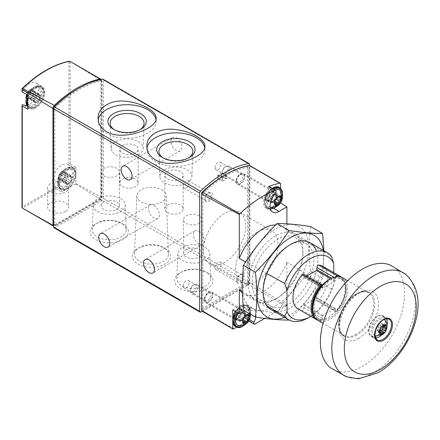 <?xml version="1.0" encoding="UTF-8"?>
<svg xmlns="http://www.w3.org/2000/svg" width="440" height="440" viewBox="0 0 440 440"><rect width="100%" height="100%" fill="white"/><g stroke="black" fill="none" stroke-linecap="round" stroke-linejoin="round"><path stroke-width="0.33" stroke-dasharray="2.2 1.65" d="M23.084 104.742A12.667 7.315 120 0 0 23.359 104.913A12.667 7.315 120 0 0 23.661 105.072M26.785 105.408A12.667 7.315 120 0 0 37.29 95.035A12.667 7.315 120 0 0 36.025 82.973A12.667 7.315 120 0 0 23.084 90.772A1.408 0.814 120 0 1 22.259 91.614L22.253 91.988M75.867 167.431A1.408 0.814 120 0 1 74.399 168.355A1.408 0.814 120 0 1 74.371 168.333L68.151 164.742A1.408 0.814 120 0 0 68.178 164.764A1.408 0.814 120 0 0 68.975 164.637L70.213 164.291L75.867 167.431L75.867 183.48A1.76 1.018 120 0 1 75.581 183.981L100.403 199.215A1.76 1.018 120 0 0 101.47 197.362L75.867 183.48M68.151 164.742A12.667 7.315 120 0 0 67.876 164.571A12.667 7.315 120 0 0 55.209 171.886A12.667 7.315 120 0 0 55.209 186.516A12.667 7.315 120 0 0 55.495 186.665A1.408 0.814 120 0 1 55.523 186.681A1.408 0.814 120 0 1 55.814 187.435L56.133 188.683L61.683 192.005A1.408 0.814 120 0 0 61.748 190.273A1.408 0.814 120 0 0 61.715 190.256L55.495 186.665M22 207.674L22.259 104.852M22 88.682L22.259 88.688A103.945 60.011 -60 0 1 68.975 61.715L69.603 61.204L101.47 80.476A3.52 2.03 120 0 0 101.096 79.425M53.581 226.066A1.76 1.018 120 0 0 54.038 225.979L22.429 208.137L56.133 188.683M101.47 80.476L101.47 197.362M65.434 211.47C59.417 215.276 47.229 212.278 47.636 207.086C47.229 201.889 59.417 199.012 65.434 202.884C67.419 204.089 68.437 205.524 68.486 207.191C68.437 208.857 67.419 210.281 65.434 211.47M75.581 183.981L61.683 192.005M100.403 199.215L54.038 225.979M53.581 108.757L53.581 224.103A1.76 1.018 120 0 0 53.944 224.906A1.76 1.018 120 0 0 54.824 224.818A1.76 1.018 120 0 0 55.187 225.627A1.76 1.018 120 0 0 56.067 225.539L100.859 199.678A1.76 1.018 120 0 0 102.102 197.527L102.102 81.774A1.76 1.018 120 0 0 101.739 80.971A1.76 1.018 120 0 0 101.244 80.905A103.813 59.934 120 0 0 55.682 107.212A1.76 1.018 120 0 0 54.824 109.071L54.824 224.818L99.616 198.963A1.76 1.018 120 0 0 100.859 196.806L100.859 81.059A1.76 1.018 120 0 0 100.496 80.251A1.76 1.018 120 0 0 100.001 80.19A103.813 59.934 120 0 0 77.836 88.803M74.371 168.333A12.667 7.315 120 0 0 74.096 168.163A12.667 7.315 120 0 0 61.43 175.478A12.667 7.315 120 0 0 61.43 190.108A12.667 7.315 120 0 0 61.715 190.256M59.802 183.733A11.258 6.501 -60 0 1 71.748 168.872A11.258 6.501 -60 0 1 71.748 184.8A11.258 6.501 -60 0 1 59.802 183.733M27.951 102.13A11.258 6.501 -60 0 1 39.897 87.274A11.258 6.501 -60 0 1 39.897 103.197A11.258 6.501 -60 0 1 27.951 102.13M27.808 95.189A1.408 0.814 120 0 0 27.869 95.227A1.408 0.814 120 0 0 29.31 94.364L23.084 90.772M27.808 109.236A1.408 0.814 120 0 1 29.277 108.317A1.408 0.814 120 0 1 29.31 108.334A12.667 7.315 120 0 0 29.579 108.504A12.667 7.315 120 0 0 42.246 101.189A12.667 7.315 120 0 0 42.246 86.564A12.667 7.315 120 0 0 29.31 94.364M65.434 183.497A10.423 6.017 180 0 1 68.486 187.754A10.423 6.017 180 0 1 58.058 193.776A10.423 6.017 180 0 1 47.636 187.754A10.423 6.017 180 0 1 54.071 182.193A10.423 6.017 180 0 1 65.434 183.497M53.944 227.782A1.76 1.018 120 0 0 54.824 227.695L102.102 200.398A1.76 1.018 120 0 0 103.345 198.242L103.345 80.025A1.76 1.018 120 0 0 102.982 79.217M165.072 248.375L165.072 248.375A19.195 11.082 180 0 1 165.072 264.05A19.195 11.082 180 0 1 137.924 264.05A19.195 11.082 180 0 1 137.924 248.375A19.195 11.082 180 0 1 165.072 248.375L163.488 247.462A16.962 9.79 180 0 1 168.454 254.172A16.962 9.79 180 0 1 151.498 264.176A16.962 9.79 180 0 1 134.541 254.172A16.962 9.79 180 0 1 139.502 247.462A16.962 9.79 180 0 1 163.488 247.462L165.072 248.375M122.766 223.955L122.766 223.955A19.195 11.082 180 0 1 122.766 239.624A19.195 11.082 180 0 1 95.623 239.624A19.195 11.082 180 0 1 95.623 223.955A19.195 11.082 180 0 1 122.766 223.955L121.187 223.042A16.962 9.79 180 0 1 126.154 229.746A16.962 9.79 180 0 1 109.197 239.756A16.962 9.79 180 0 1 92.241 229.746A16.962 9.79 180 0 1 97.201 223.042A16.962 9.79 180 0 1 121.187 223.042L122.766 223.955M207.372 272.795A19.195 11.082 180 0 1 207.372 272.8A19.195 11.082 180 0 1 207.372 288.47A19.195 11.082 180 0 1 180.224 288.47A19.195 11.082 180 0 1 180.224 272.8A19.195 11.082 180 0 1 207.372 272.795L205.794 271.887A16.962 9.79 180 0 1 210.755 278.591A16.962 9.79 180 0 1 193.798 288.602A16.962 9.79 180 0 1 176.841 278.591A16.962 9.79 180 0 1 181.808 271.887A16.962 9.79 180 0 1 205.794 271.887L207.372 272.8M202.24 311.245L248.171 284.73A1.76 1.018 120 0 0 249.414 282.574L249.414 165.418M176.38 137.83A7.744 4.472 60 0 1 181.44 144.656A7.744 4.472 60 0 1 180.252 150.86A7.744 4.472 60 0 1 172.507 146.388A7.744 4.472 60 0 1 172.507 137.445A7.744 4.472 60 0 1 176.38 137.83M153.984 205.354A7.744 4.472 60 0 1 159.044 212.174A7.744 4.472 60 0 1 157.856 218.378A7.744 4.472 60 0 1 150.112 213.912A7.744 4.472 60 0 1 150.112 204.969A7.744 4.472 60 0 1 153.984 205.354M198.776 231.215A7.744 4.472 60 0 1 203.83 238.035A7.744 4.472 60 0 1 202.648 244.239A7.744 4.472 60 0 1 194.904 239.767A7.744 4.472 60 0 1 194.904 230.83A7.744 4.472 60 0 1 198.776 231.215M236.72 181A5.28 3.047 -60 0 1 240.455 174.537A5.28 3.047 -60 0 1 244.189 176.693A5.28 3.047 -60 0 1 240.455 183.156A5.28 3.047 -60 0 1 236.72 181L236.72 180.224A4.329 2.497 -60 0 1 239.784 174.928A4.329 2.497 -60 0 1 241.945 174.713A4.329 2.497 -60 0 1 241.945 179.707A4.329 2.497 -60 0 1 237.617 182.204A4.329 2.497 -60 0 1 236.72 180.224M236.72 280.995A5.28 3.047 -60 0 1 240.455 274.527A5.28 3.047 -60 0 1 244.189 276.683A5.28 3.047 -60 0 1 240.455 283.145A5.28 3.047 -60 0 1 236.72 280.995L236.72 280.214A4.329 2.497 -60 0 1 239.784 274.918A4.329 2.497 -60 0 1 241.945 274.703A4.329 2.497 -60 0 1 241.945 279.697A4.329 2.497 -60 0 1 237.617 282.194A4.329 2.497 -60 0 1 236.72 280.214M204.87 199.392A5.28 3.047 -60 0 1 208.604 192.924A5.28 3.047 -60 0 1 212.339 195.08A5.28 3.047 -60 0 1 208.604 201.548A5.28 3.047 -60 0 1 204.87 199.392L204.87 198.616A4.329 2.497 -60 0 1 207.933 193.314A4.329 2.497 -60 0 1 210.095 193.1A4.329 2.497 -60 0 1 210.095 198.094A4.329 2.497 -60 0 1 205.766 200.596A4.329 2.497 -60 0 1 204.87 198.616M204.87 299.382A5.28 3.047 -60 0 1 208.604 292.919A5.28 3.047 -60 0 1 212.339 295.07A5.28 3.047 -60 0 1 208.604 301.538A5.28 3.047 -60 0 1 204.87 299.382L204.87 298.606A4.329 2.497 -60 0 1 207.933 293.304A4.329 2.497 -60 0 1 210.095 293.09A4.329 2.497 -60 0 1 210.095 298.089A4.329 2.497 -60 0 1 205.766 300.586A4.329 2.497 -60 0 1 204.87 298.606M58.823 182.001A9.834 5.676 -60 0 1 69.141 169.021A9.834 5.676 -60 0 1 70.692 180.823A9.834 5.676 -60 0 1 59.692 185.383A9.834 5.676 -60 0 1 58.823 182.001M58.284 178.002A5.313 3.069 -60 0 1 63.921 170.989A5.313 3.069 -60 0 1 63.921 178.503A5.313 3.069 -60 0 1 58.284 178.002M68.101 176.996L61.133 172.975A1.76 1.018 120 0 0 61.16 172.992A1.76 1.018 120 0 0 62.937 171.947A0.99 0.572 120 0 1 63.943 171.353A0.99 0.572 120 0 1 64.119 172.051A1.76 1.018 120 0 0 64.433 173.283A1.76 1.018 120 0 0 65.016 173.327A0.99 0.572 120 0 1 65.346 173.349A0.99 0.572 120 0 1 65.522 174.037A0.99 0.572 120 0 1 65.016 174.9A1.76 1.018 120 0 0 64.119 177.215A0.99 0.572 120 0 1 63.8 178.321A0.99 0.572 120 0 1 62.948 178.69A1.76 1.018 120 0 0 62.92 178.673A1.76 1.018 120 0 0 61.144 179.718A0.99 0.572 120 0 1 60.142 180.306A0.99 0.572 120 0 1 59.961 179.614A1.76 1.018 120 0 0 59.648 178.376A1.76 1.018 120 0 0 59.065 178.338A0.99 0.572 120 0 1 58.74 178.31A0.99 0.572 120 0 1 58.559 177.623A0.99 0.572 120 0 1 59.065 176.764A1.76 1.018 120 0 0 59.961 174.449A0.99 0.572 120 0 1 60.28 173.344A0.99 0.572 120 0 1 61.133 172.975A0.99 0.572 120 0 0 61.133 172.975L68.112 177.007A0.99 0.572 120 0 0 68.101 176.996A0.99 0.572 120 0 0 67.249 177.364A0.99 0.572 120 0 0 66.93 178.47L59.961 174.449M66.93 178.47A1.76 1.018 120 0 1 66.033 180.785A0.99 0.572 120 0 0 65.527 181.649A0.99 0.572 120 0 0 65.703 182.336A0.99 0.572 120 0 0 66.033 182.358A1.76 1.018 120 0 1 66.616 182.402A1.76 1.018 120 0 1 66.93 183.634A0.99 0.572 120 0 0 67.111 184.333A0.99 0.572 120 0 0 68.112 183.739A1.76 1.018 120 0 1 69.889 182.694A1.76 1.018 120 0 1 69.905 182.705L62.948 178.69A0.99 0.572 120 0 0 62.948 178.69L69.905 182.705A0.99 0.572 120 0 0 69.916 182.71A0.99 0.572 120 0 0 70.769 182.341A0.99 0.572 120 0 0 71.088 181.236L64.119 177.215M26.972 100.397A9.834 5.676 -60 0 1 37.29 87.417A9.834 5.676 -60 0 1 38.841 99.22A9.834 5.676 -60 0 1 27.841 103.785A9.834 5.676 -60 0 1 26.972 100.397M26.433 96.399A5.313 3.069 -60 0 1 32.071 89.386A5.313 3.069 -60 0 1 32.071 96.905A5.313 3.069 -60 0 1 26.433 96.399M36.251 95.398L29.282 91.372A1.76 1.018 120 0 0 29.31 91.388A1.76 1.018 120 0 0 31.086 90.343A0.99 0.572 120 0 1 32.093 89.755A0.99 0.572 120 0 1 32.269 90.448A1.76 1.018 120 0 0 32.582 91.68A1.76 1.018 120 0 0 33.165 91.724A0.99 0.572 120 0 1 33.495 91.751A0.99 0.572 120 0 1 33.671 92.439A0.99 0.572 120 0 1 33.165 93.297A1.76 1.018 120 0 0 32.269 95.612A0.99 0.572 120 0 1 31.95 96.718A0.99 0.572 120 0 1 31.097 97.086A0.99 0.572 120 0 1 31.086 97.081A1.76 1.018 120 0 0 31.07 97.07A1.76 1.018 120 0 0 29.293 98.115A0.99 0.572 120 0 1 28.292 98.709A0.99 0.572 120 0 1 28.111 98.01A1.76 1.018 120 0 0 27.797 96.778A1.76 1.018 120 0 0 27.214 96.734A0.99 0.572 120 0 1 26.89 96.712A0.99 0.572 120 0 1 26.708 96.025A0.99 0.572 120 0 1 27.214 95.161A1.76 1.018 120 0 0 28.111 92.846A0.99 0.572 120 0 1 28.43 91.74A0.99 0.572 120 0 1 29.282 91.372A0.99 0.572 120 0 0 29.282 91.372L36.262 95.403A0.99 0.572 120 0 0 36.251 95.398A0.99 0.572 120 0 0 35.398 95.766A0.99 0.572 120 0 0 35.079 96.872L28.111 92.846M61.16 172.992L68.129 177.012A1.76 1.018 120 0 0 68.129 177.012A1.76 1.018 120 0 0 69.905 175.967L62.937 171.947M71.088 181.236A1.76 1.018 120 0 1 71.984 178.921A0.99 0.572 120 0 0 72.49 178.063A0.99 0.572 120 0 0 72.314 177.375A0.99 0.572 120 0 0 71.984 177.347A1.76 1.018 120 0 1 71.401 177.309A1.76 1.018 120 0 1 71.088 176.072A0.99 0.572 120 0 0 70.906 175.379A0.99 0.572 120 0 0 69.905 175.967M36.262 95.403A1.76 1.018 120 0 0 36.278 95.414A1.76 1.018 120 0 0 38.055 94.364A0.99 0.572 120 0 1 39.056 93.775A0.99 0.572 120 0 1 39.237 94.474A1.76 1.018 120 0 0 39.55 95.706A1.76 1.018 120 0 0 40.134 95.75A0.99 0.572 120 0 1 40.458 95.772A0.99 0.572 120 0 1 40.64 96.459A0.99 0.572 120 0 1 40.134 97.323A1.76 1.018 120 0 0 39.237 99.633A0.99 0.572 120 0 1 38.918 100.738A0.99 0.572 120 0 1 38.066 101.107A0.99 0.572 120 0 1 38.055 101.101A1.76 1.018 120 0 0 38.038 101.09A1.76 1.018 120 0 0 36.262 102.141A0.99 0.572 120 0 1 35.261 102.729A0.99 0.572 120 0 1 35.079 102.031A1.76 1.018 120 0 0 34.766 100.799A1.76 1.018 120 0 0 34.183 100.755L27.214 96.734M35.079 96.872A1.76 1.018 120 0 1 34.183 99.182A0.99 0.572 120 0 0 33.677 100.045A0.99 0.572 120 0 0 33.852 100.733A0.99 0.572 120 0 0 34.183 100.755M146.965 148.121A29.035 16.764 0 0 0 146.85 149.611A29.035 16.764 0 0 0 155.353 161.464A29.035 16.764 0 0 0 186.995 165.099A29.035 16.764 0 0 0 204.913 149.611A29.035 16.764 0 0 0 204.743 147.785M98.197 119.961A29.035 16.764 0 0 0 98.082 121.451A29.035 16.764 0 0 0 106.585 133.304A29.035 16.764 0 0 0 138.221 136.939A29.035 16.764 0 0 0 156.145 121.451A29.035 16.764 0 0 0 155.969 119.63M164.56 182.87A16.011 9.24 0 0 0 181.847 184.91A16.011 9.24 0 0 0 191.889 176.539A16.011 9.24 0 0 0 175.885 167.09A16.011 9.24 0 0 0 159.88 176.539A16.011 9.24 0 0 0 164.56 182.87M167.547 178.992A9.152 5.28 0 0 0 177.518 180.136A9.152 5.28 0 0 0 183.167 175.257A9.152 5.28 0 0 0 174.014 169.972A9.152 5.28 0 0 0 164.868 175.257A9.152 5.28 0 0 0 167.547 178.992M163.147 157.905A16.962 9.79 0 0 0 163.889 158.362A16.962 9.79 0 0 0 187.875 158.362A16.962 9.79 0 0 0 188.617 157.905M163.889 158.362L162.311 157.448L163.889 158.362M115.792 154.71A16.011 9.24 0 0 0 133.072 156.75A16.011 9.24 0 0 0 143.115 148.379A16.011 9.24 0 0 0 127.111 138.93A16.011 9.24 0 0 0 111.106 148.379A16.011 9.24 0 0 0 115.792 154.71M122.507 152.988A9.152 5.28 0 0 0 132.479 154.132A9.152 5.28 0 0 0 138.127 149.254A9.152 5.28 0 0 0 128.975 143.968A9.152 5.28 0 0 0 119.829 149.254A9.152 5.28 0 0 0 122.507 152.988M114.378 129.745A16.962 9.79 0 0 0 115.121 130.202A16.962 9.79 0 0 0 139.106 130.202A16.962 9.79 0 0 0 139.843 129.745M115.121 130.202L113.537 129.288L115.121 130.202M167.547 212.608A9.152 5.28 0 0 0 177.518 213.752A9.152 5.28 0 0 0 183.167 208.874A9.152 5.28 0 0 0 174.014 203.588A9.152 5.28 0 0 0 164.868 208.874A9.152 5.28 0 0 0 167.547 212.608M122.507 186.604A9.152 5.28 0 0 0 132.479 187.748A9.152 5.28 0 0 0 138.127 182.87A9.152 5.28 0 0 0 128.975 177.59A9.152 5.28 0 0 0 119.829 182.87A9.152 5.28 0 0 0 122.507 186.604M205.117 247.379A16.011 9.24 180 0 1 209.803 253.71A16.011 9.24 180 0 1 193.798 263.153A16.011 9.24 180 0 1 177.793 253.71A16.011 9.24 180 0 1 187.836 245.333A16.011 9.24 180 0 1 205.117 247.379M199.149 249.53A9.152 5.28 180 0 1 201.828 253.264A9.152 5.28 180 0 1 196.18 258.148A9.152 5.28 180 0 1 186.208 256.999A9.152 5.28 180 0 1 183.53 253.264A9.152 5.28 180 0 1 189.178 248.386A9.152 5.28 180 0 1 199.149 249.53M120.516 198.534A16.011 9.24 180 0 1 125.202 204.864A16.011 9.24 180 0 1 109.197 214.308A16.011 9.24 180 0 1 93.192 204.864A16.011 9.24 180 0 1 103.235 196.488A16.011 9.24 180 0 1 120.516 198.534M116.787 201.977A9.152 5.28 180 0 1 119.466 205.711A9.152 5.28 180 0 1 113.817 210.595A9.152 5.28 180 0 1 103.846 209.446A9.152 5.28 180 0 1 101.167 205.711A9.152 5.28 180 0 1 106.816 200.833A9.152 5.28 180 0 1 116.787 201.977M161.909 189.86A14.724 8.503 180 0 1 166.215 195.685A14.724 8.503 180 0 1 151.498 204.375A14.724 8.503 180 0 1 136.78 195.685A14.724 8.503 180 0 1 146.014 187.985A14.724 8.503 180 0 1 161.909 189.86M186.208 223.382A9.152 5.28 0 0 0 196.18 224.527A9.152 5.28 0 0 0 201.828 219.648A9.152 5.28 0 0 0 192.676 214.368A9.152 5.28 0 0 0 183.53 219.648A9.152 5.28 0 0 0 186.208 223.382M103.846 175.83A9.152 5.28 0 0 0 113.817 176.974A9.152 5.28 0 0 0 119.466 172.095A9.152 5.28 0 0 0 110.314 166.815A9.152 5.28 0 0 0 101.167 172.095A9.152 5.28 0 0 0 103.846 175.83M183.15 286.061A4.329 2.497 -60 0 1 185.037 281.71A4.329 2.497 -60 0 1 188.375 280.55A4.329 2.497 -60 0 1 189.266 282.53A4.329 2.497 -60 0 1 187.38 286.886A4.329 2.497 -60 0 1 184.047 288.046A4.329 2.497 -60 0 1 183.15 286.061M183.15 186.071A4.329 2.497 -60 0 1 185.037 181.72A4.329 2.497 -60 0 1 188.375 180.56A4.329 2.497 -60 0 1 189.266 182.54A4.329 2.497 -60 0 1 187.38 186.896A4.329 2.497 -60 0 1 184.047 188.051A4.329 2.497 -60 0 1 183.15 186.071M215.001 267.674A4.329 2.497 -60 0 1 216.887 263.318A4.329 2.497 -60 0 1 220.226 262.163A4.329 2.497 -60 0 1 221.117 264.143A4.329 2.497 -60 0 1 219.23 268.494A4.329 2.497 -60 0 1 215.897 269.654A4.329 2.497 -60 0 1 215.001 267.674M215.001 167.684A4.329 2.497 -60 0 1 216.887 163.328A4.329 2.497 -60 0 1 220.226 162.168A4.329 2.497 -60 0 1 221.117 164.153A4.329 2.497 -60 0 1 219.23 168.504A4.329 2.497 -60 0 1 215.897 169.664A4.329 2.497 -60 0 1 215.001 167.684M335.808 276.832A1.76 1.018 120 0 0 335.511 277.442A22.875 13.206 -60 0 1 340.351 278.493A22.875 13.206 -60 0 1 335.511 311.548A1.76 1.018 120 0 0 335.748 311.79A1.76 1.018 120 0 0 336.077 311.872L336.727 310.899L318.687 300.482A24.635 14.223 -60 0 0 322.696 266.266M298.062 308.935A24.635 14.223 -60 0 0 302.071 310.074L320.111 320.491A24.635 14.223 -60 0 1 317.07 319.825L320.606 320.562L321.756 320.139A1.76 1.018 120 0 0 322.317 319.165A22.875 13.206 -60 0 1 317.477 318.115A22.875 13.206 -60 0 1 312.884 310.024M341.644 277.288L345.439 283.322L345.719 292.303L342.485 302.445L336.077 311.872A23.931 13.816 -60 0 0 345.791 289.96A23.931 13.816 -60 0 0 338.19 276.606M255.838 317.119A12.667 7.315 120 0 0 253.506 308.523A12.667 7.315 120 0 0 247.176 309.15L244.453 310.723M264.77 318.384L285.989 306.136A1.76 1.018 120 0 0 286.897 305.157L286.897 262.174A38.709 22.347 -60 0 1 243.744 293.827A38.709 22.347 -60 0 1 242.115 292.71M236.599 327.179L248.49 320.315L254.958 324.049M201.999 311.108A1.76 1.018 120 0 0 202.879 311.02L248.666 284.587A1.76 1.018 120 0 0 249.898 282.623L249.898 166.1L280.484 183.348M286.897 223.828L286.897 230.951A38.709 22.347 120 0 0 282.452 226.782A38.709 22.347 120 0 0 275.578 224.966M249.898 166.1A1.76 1.018 120 0 0 249.546 165.473M222.734 181.032L226.545 178.684A3.256 1.881 120 0 0 226.474 176.017L226.27 176A99.413 57.398 120 0 0 222.789 178.007L222.585 178.261A3.256 1.881 120 0 0 222.519 181.011L217.756 178.162L221.568 175.813A3.256 1.881 120 0 0 221.496 173.14L221.293 173.124A99.413 57.398 120 0 0 217.811 175.137L217.608 175.389A3.256 1.881 120 0 0 217.542 178.139L217.756 178.162M240.455 183.876A6.16 3.553 -60 0 1 237.375 184.179A6.16 3.553 -60 0 1 237.375 177.067A6.16 3.553 -60 0 1 243.535 173.514A6.16 3.553 -60 0 1 244.481 178.448A6.16 3.553 -60 0 1 240.455 183.876M208.604 302.252A6.16 3.553 -60 0 1 205.524 302.561A6.16 3.553 -60 0 1 205.524 295.449A6.16 3.553 -60 0 1 211.684 291.891A6.16 3.553 -60 0 1 212.625 296.83A6.16 3.553 -60 0 1 208.604 302.252M224.532 262.46A29.915 17.27 -60 0 1 209.572 263.94A29.915 17.27 -60 0 1 209.572 229.4A29.915 17.27 -60 0 1 239.487 212.13A29.915 17.27 -60 0 1 244.068 236.099A29.915 17.27 -60 0 1 224.532 262.46M201.636 308.864L247.423 282.43L247.423 166.205A105.221 60.748 120 0 0 225.148 174.9M256.878 281.138A29.915 17.27 -60 0 1 241.923 282.618A29.915 17.27 -60 0 1 241.923 248.078A29.915 17.27 -60 0 1 271.832 230.808A29.915 17.27 -60 0 1 276.419 254.777A29.915 17.27 -60 0 1 256.878 281.138M248.666 166.925A105.221 60.748 120 0 0 202.879 193.358L202.879 309.584L248.666 283.145L248.666 166.925L247.423 166.205M248.666 283.145L247.423 282.43M202.879 309.584L201.647 308.869M202.879 193.358L202.031 192.869M333.762 272.657L333.762 284.565L331.496 289.146A38.709 22.347 -60 0 1 308.088 317.884M333.762 284.565A35.47 20.482 -60 0 1 310.822 316.3M242.072 291.275L266.91 305.795M331.496 289.146L286.897 262.174M331.045 278.559A22.875 13.206 120 0 1 335.511 277.442A1.76 1.018 120 0 0 335.385 278.152L335.385 280.346A0.704 0.407 120 0 1 334.889 281.21L322.944 288.101A0.704 0.407 120 0 1 322.591 288.139A0.704 0.407 120 0 1 322.443 287.815L322.443 285.62L303.908 274.918A1.76 1.018 120 0 0 303.545 274.115M303.908 274.918L303.908 277.112A0.704 0.407 120 0 0 304.051 277.437A0.704 0.407 120 0 0 304.403 277.398L306.818 276.007M335.385 310.981A1.76 1.018 120 0 0 335.511 311.548A22.875 13.206 -60 0 1 328.916 316.982A22.875 13.206 -60 0 1 322.317 319.165A1.76 1.018 120 0 0 322.443 318.456L322.443 316.261A0.704 0.407 120 0 1 322.944 315.398L334.889 308.506A0.704 0.407 120 0 1 335.242 308.468A0.704 0.407 120 0 1 335.385 308.792L335.385 310.981L316.844 300.278A1.76 1.018 120 0 0 317.213 301.087A1.76 1.018 120 0 0 318.687 300.482M316.844 300.278L316.844 298.089A0.704 0.407 120 0 0 316.701 297.764A0.704 0.407 120 0 0 316.349 297.803L304.403 304.695A0.704 0.407 120 0 0 303.908 305.558L303.908 307.752A1.76 1.018 120 0 1 302.071 310.074M286.897 230.951L331.496 256.382M266.91 273.625L245.614 261.905M232.771 321.75L232.771 320.073M286.897 305.157L249.898 282.623M280.484 188.183L280.484 202.972M272.553 202.406A6.16 3.553 -60 0 1 268.978 202.312A6.16 3.553 -60 0 1 269.473 195.602A6.16 3.553 -60 0 1 275.038 191.818A6.16 3.553 -60 0 1 276.711 196.482A6.16 3.553 -60 0 1 272.553 202.406M280.274 203.264L272.553 207.724A12.667 7.315 120 0 1 266.222 208.351A12.667 7.315 120 0 1 266.222 193.721L269.148 188.65A1.76 1.018 120 0 0 269.148 186.621M232.771 309.997L240.702 305.415A12.667 7.315 120 0 1 247.038 304.788A12.667 7.315 120 0 1 247.539 318.5A1.76 1.018 120 0 0 247.61 320.402A1.76 1.018 120 0 0 248.49 320.315M240.702 320.788A6.16 3.553 -60 0 1 237.127 320.694A6.16 3.553 -60 0 1 237.622 313.979A6.16 3.553 -60 0 1 243.188 310.195A6.16 3.553 -60 0 1 244.86 314.864A6.16 3.553 -60 0 1 240.702 320.788M237.969 318.417A5.192 2.998 -60 0 1 235.373 318.675A5.192 2.998 -60 0 1 234.955 318.34A5.192 2.998 -60 0 1 235.373 312.68A5.192 2.998 -60 0 1 240.064 309.491A5.192 2.998 -60 0 1 240.559 309.683A5.192 2.998 -60 0 1 241.357 313.841A5.192 2.998 -60 0 1 237.969 318.417M237.468 318.131A5.192 2.998 -60 0 1 234.872 318.384A5.192 2.998 -60 0 1 234.872 312.395A5.192 2.998 -60 0 1 240.064 309.397A5.192 2.998 -60 0 1 240.862 313.555A5.192 2.998 -60 0 1 237.468 318.131M237.468 318.918A6.16 3.553 -60 0 1 234.388 319.226A6.16 3.553 -60 0 1 234.388 312.114A6.16 3.553 -60 0 1 240.548 308.555A6.16 3.553 -60 0 1 241.494 313.495A6.16 3.553 -60 0 1 237.468 318.918M269.819 200.035A5.192 2.998 -60 0 1 267.223 200.294A5.192 2.998 -60 0 1 266.805 199.958A5.192 2.998 -60 0 1 267.223 194.299A5.192 2.998 -60 0 1 271.915 191.109A5.192 2.998 -60 0 1 272.415 191.306A5.192 2.998 -60 0 1 273.207 195.465A5.192 2.998 -60 0 1 269.819 200.035M269.319 199.749A5.192 2.998 -60 0 1 266.723 200.007A5.192 2.998 -60 0 1 266.723 194.013A5.192 2.998 -60 0 1 271.915 191.015A5.192 2.998 -60 0 1 272.712 195.179A5.192 2.998 -60 0 1 269.319 199.749M269.319 200.541A6.16 3.553 -60 0 1 266.239 200.844A6.16 3.553 -60 0 1 266.239 193.732A6.16 3.553 -60 0 1 272.399 190.179A6.16 3.553 -60 0 1 273.345 195.113A6.16 3.553 -60 0 1 269.319 200.541M384.923 320.062A9.394 5.423 -60 0 1 385.121 327.745A9.394 5.423 -60 0 1 379.302 335.066A9.394 5.423 -60 0 1 375.766 335.929M374.798 335.632A9.394 5.423 -60 0 1 374.605 324.682A9.394 5.423 -60 0 1 384.186 319.374M375.309 337.821A11.434 6.606 -60 0 1 373.588 337.298A11.434 6.606 -60 0 1 373.588 324.093A11.434 6.606 -60 0 1 385.022 317.488A11.434 6.606 -60 0 1 386.337 318.72M387.052 325.595A11.434 6.606 -60 0 1 381.623 335.005M377.064 335.44A11.434 6.606 -60 0 1 371.344 336.006A11.434 6.606 -60 0 1 371.344 322.8A11.434 6.606 -60 0 1 382.784 316.195A11.434 6.606 -60 0 1 384.538 325.364A11.434 6.606 -60 0 1 377.064 335.44M377.064 335.868A11.963 6.908 -60 0 1 371.08 336.463A11.963 6.908 -60 0 1 371.08 322.647A11.963 6.908 -60 0 1 383.048 315.739A11.963 6.908 -60 0 1 384.879 325.325A11.963 6.908 -60 0 1 377.064 335.868M390.429 265.188A59.543 34.375 -60 0 1 401.847 312.219A59.543 34.375 -60 0 1 362.489 366.3A59.543 34.375 -60 0 1 330.995 368.132M356.285 334.219A24.635 14.223 -60 0 1 343.97 335.44A24.635 14.223 -60 0 1 343.97 306.993A24.635 14.223 -60 0 1 368.605 292.77A24.635 14.223 -60 0 1 372.377 312.51A24.635 14.223 -60 0 1 356.285 334.219M342.601 277.761A24.635 14.223 -60 0 1 346.374 297.5A24.635 14.223 -60 0 1 330.286 319.209A24.635 14.223 -60 0 1 317.966 320.425M330.286 317.768A22.875 13.206 -60 0 1 318.846 318.901A22.875 13.206 -60 0 1 318.846 292.49A22.875 13.206 -60 0 1 341.721 279.285A22.875 13.206 -60 0 1 345.23 297.611A22.875 13.206 -60 0 1 330.286 317.768M322.443 285.62A1.76 1.018 120 0 0 322.317 285.06M379.632 331.342A1.727 0.996 120 0 0 379.341 331.777A0.985 0.567 120 0 1 378.34 332.37A0.985 0.567 120 0 1 378.164 331.672A1.727 0.996 120 0 0 377.856 330.451A1.727 0.996 120 0 0 377.278 330.413A0.985 0.567 120 0 1 376.943 330.391A0.985 0.567 120 0 1 376.767 329.703A0.985 0.567 120 0 1 377.278 328.845A1.727 0.996 120 0 0 378.164 326.562A0.985 0.567 120 0 1 378.472 325.457A0.985 0.567 120 0 1 379.324 325.089A0.985 0.567 120 0 1 379.341 325.1A1.727 0.996 120 0 0 379.363 325.116A1.727 0.996 120 0 0 381.111 324.077L383.972 325.727M383.68 326.161A0.985 0.567 120 0 0 383.504 325.463A0.985 0.567 120 0 0 383.174 325.441A1.727 0.996 120 0 1 382.591 325.402A1.727 0.996 120 0 1 382.283 324.181A0.985 0.567 120 0 0 382.113 323.483A0.985 0.567 120 0 0 381.111 324.077M242.198 286.737A47.157 27.225 120 0 0 292.209 291.209A47.157 27.225 120 0 0 292.209 224.516A47.157 27.225 120 0 0 242.198 286.737M248.171 283.289A38.709 22.347 120 0 0 275.539 299.096A38.709 22.347 120 0 0 302.913 251.686A38.709 22.347 120 0 0 275.539 235.879A38.709 22.347 120 0 0 248.171 283.289M310.591 226.54C308.759 240.224 308.759 255.156 310.591 271.332C297.561 284.202 286.363 298.133 277.002 313.12C263.967 311.064 252.769 310.062 243.408 310.118M284.581 317.405A47.157 27.225 120 0 0 319.347 278.685A47.157 27.225 120 0 0 323.29 250.36M277.002 313.12L289.009 320.056C302.043 307.186 313.242 293.255 322.603 278.267L323.889 250.701M276.403 311.344A38.709 22.347 120 0 0 307.511 291.005A38.709 22.347 120 0 0 316.514 251.345M252.208 283.289A35.855 20.702 120 0 0 259.633 299.701A35.855 20.702 120 0 0 277.563 297.93A35.855 20.702 120 0 0 302.913 254.018A35.855 20.702 120 0 0 295.488 237.606A35.855 20.702 120 0 0 267.861 247.209A35.855 20.702 120 0 0 252.208 283.289M263.098 289.575A35.855 20.702 120 0 0 270.523 305.987A35.855 20.702 120 0 0 306.377 285.291A35.855 20.702 120 0 0 306.377 243.892A35.855 20.702 120 0 0 288.448 245.669A35.855 20.702 120 0 0 263.098 289.575L263.098 291.913M322.603 278.267L310.591 271.332M280.638 191.142A9.834 5.676 -60 0 1 274.544 206.558A9.834 5.676 -60 0 1 271.194 207.499M270.111 207.273A9.834 5.676 -60 0 1 268.131 199.133A9.834 5.676 -60 0 1 275.242 190.141M272.553 201.691A5.28 3.047 -60 0 1 269.913 201.949A5.28 3.047 -60 0 1 269.913 195.855A5.28 3.047 -60 0 1 275.193 192.808A5.28 3.047 -60 0 1 276.001 197.038A5.28 3.047 -60 0 1 272.553 201.691M226.039 174.834A5.28 3.047 -60 0 1 223.399 175.093A5.28 3.047 -60 0 1 222.305 172.678A5.28 3.047 -60 0 1 226.039 166.215A5.28 3.047 -60 0 1 228.679 165.952A5.28 3.047 -60 0 1 229.488 170.181A5.28 3.047 -60 0 1 226.039 174.834M225.275 173.514A4.202 2.426 -60 0 1 222.305 171.798A4.202 2.426 -60 0 1 225.275 166.656A4.202 2.426 -60 0 1 228.245 168.366A4.202 2.426 -60 0 1 225.275 173.514M273.983 200.855A0.99 0.572 120 0 1 273.488 201.724A0.99 0.572 120 0 1 272.805 201.911A0.99 0.572 120 0 1 272.619 201.641A1.76 1.018 120 0 0 272.288 201.157A1.76 1.018 120 0 0 271.068 201.498A0.99 0.572 120 0 1 270.375 201.696A0.99 0.572 120 0 1 270.386 200.53A1.76 1.018 120 0 0 270.402 198.468A1.76 1.018 120 0 0 270.386 198.457A0.99 0.572 120 0 1 270.375 198.451A0.99 0.572 120 0 1 270.264 197.527A0.99 0.572 120 0 1 271.068 196.702A1.76 1.018 120 0 0 272.619 194.766A0.99 0.572 120 0 1 273.114 193.897A0.99 0.572 120 0 1 273.796 193.71A0.99 0.572 120 0 1 273.983 193.98A1.76 1.018 120 0 0 274.312 194.464A1.76 1.018 120 0 0 275.539 194.123A0.99 0.572 120 0 1 276.227 193.924A0.99 0.572 120 0 1 276.216 195.09A1.76 1.018 120 0 0 276.199 197.153A1.76 1.018 120 0 0 276.216 197.164A0.99 0.572 120 0 1 276.227 197.17A0.99 0.572 120 0 1 276.337 198.094A0.99 0.572 120 0 1 275.539 198.919A1.76 1.018 120 0 0 273.983 200.855L275.715 201.85M238.343 313.154A9.834 5.676 -60 0 1 248.787 309.524A9.834 5.676 -60 0 1 242.693 324.935A9.834 5.676 -60 0 1 239.344 325.875M240.702 320.067A5.28 3.047 -60 0 1 238.062 320.331A5.28 3.047 -60 0 1 238.062 314.237A5.28 3.047 -60 0 1 243.342 311.19A5.28 3.047 -60 0 1 244.151 315.42A5.28 3.047 -60 0 1 240.702 320.067M194.189 293.216A5.28 3.047 -60 0 1 191.549 293.475A5.28 3.047 -60 0 1 190.454 291.06A5.28 3.047 -60 0 1 194.189 284.592A5.28 3.047 -60 0 1 196.829 284.334A5.28 3.047 -60 0 1 197.637 288.563A5.28 3.047 -60 0 1 194.189 293.216M193.424 291.891A4.202 2.426 -60 0 1 190.454 290.18A4.202 2.426 -60 0 1 193.424 285.032A4.202 2.426 -60 0 1 196.394 286.748A4.202 2.426 -60 0 1 193.424 291.891M242.132 319.231A0.99 0.572 120 0 1 241.637 320.1A0.99 0.572 120 0 1 240.955 320.293A0.99 0.572 120 0 1 240.768 320.018A1.76 1.018 120 0 0 240.438 319.534A1.76 1.018 120 0 0 239.217 319.88A0.99 0.572 120 0 1 238.524 320.073A0.99 0.572 120 0 1 238.535 318.912A1.76 1.018 120 0 0 238.552 316.85A1.76 1.018 120 0 0 238.535 316.839A0.99 0.572 120 0 1 238.414 315.909A0.99 0.572 120 0 1 239.217 315.084A1.76 1.018 120 0 0 240.768 313.148A0.99 0.572 120 0 1 241.263 312.279A0.99 0.572 120 0 1 241.945 312.092A0.99 0.572 120 0 1 242.132 312.361A1.76 1.018 120 0 0 242.462 312.846A1.76 1.018 120 0 0 243.683 312.499A0.99 0.572 120 0 1 244.376 312.307A0.99 0.572 120 0 1 244.365 313.467A1.76 1.018 120 0 0 244.349 315.53A1.76 1.018 120 0 0 244.365 315.541A0.99 0.572 120 0 1 244.486 316.47A0.99 0.572 120 0 1 243.683 317.3A1.76 1.018 120 0 0 242.132 319.231L243.865 320.232M243.502 319.704L238.524 316.833A0.99 0.572 120 0 0 238.535 316.839L243.49 319.699L238.552 316.85M249.31 318.395L244.376 315.546A0.99 0.572 120 0 0 244.365 315.541L244.349 315.53M22.259 88.688L22.259 91.614M68.975 61.715L68.975 164.637M55.814 187.435L22.259 206.806M70.213 61.688L70.213 164.291M53.581 224.103L56.067 225.539M53.62 108.378L54.824 109.071M54.698 106.645L55.682 107.212M100.001 80.19L101.244 80.905M100.859 81.059L102.102 81.774M100.859 196.806L102.102 197.527M99.616 198.963L100.859 199.678M200.888 312.026L54.824 227.695M248.171 284.73L102.102 200.398M249.414 282.574L103.345 198.242M249.414 164.351L103.345 80.025M58.806 183.733A11.963 6.908 -60 0 1 64.031 171.694A11.963 6.908 -60 0 1 73.249 168.487A11.963 6.908 -60 0 1 73.249 182.303A11.963 6.908 -60 0 1 61.287 189.211A11.963 6.908 -60 0 1 58.806 183.733M57.811 183.156A11.963 6.908 -60 0 1 63.036 171.116A11.963 6.908 -60 0 1 72.254 167.91A11.963 6.908 -60 0 1 72.254 181.726A11.963 6.908 -60 0 1 60.291 188.634A11.963 6.908 -60 0 1 57.811 183.156M57.811 182.584A11.258 6.501 -60 0 1 69.757 167.722A11.258 6.501 -60 0 1 69.757 183.651A11.258 6.501 -60 0 1 57.811 182.584M27.808 97.361A11.963 6.908 -60 0 1 41.398 86.884A11.963 6.908 -60 0 1 41.398 100.7A11.963 6.908 -60 0 1 29.436 107.608A11.963 6.908 -60 0 1 27.808 105.913M27.511 95.024A11.963 6.908 -60 0 1 40.403 86.312A11.963 6.908 -60 0 1 40.403 100.128A11.963 6.908 -60 0 1 28.441 107.036A11.963 6.908 -60 0 1 27.808 106.585L29.436 107.608C37.059 112.998 49.88 90.794 41.398 86.884L40.403 86.312L33.528 87.203L27.258 94.875M25.96 100.98A11.258 6.501 -60 0 1 37.906 86.125A11.258 6.501 -60 0 1 37.906 102.047A11.258 6.501 -60 0 1 25.96 100.98M66.033 182.358L59.065 178.338M66.93 183.634L59.961 179.614M66.033 180.785L59.065 176.764M71.088 176.072L64.119 172.051M71.984 177.347L65.016 173.327M71.984 178.921L65.016 174.9M68.112 183.739L61.144 179.718M35.079 102.031L28.111 98.01M34.183 99.182L27.214 95.161M38.055 94.364L31.086 90.343M39.237 94.474L32.269 90.448M40.134 95.75L33.165 91.724M40.134 97.323L33.165 93.297M39.237 99.633L32.269 95.612M38.055 101.101L31.086 97.081L38.038 101.09M36.262 102.141L29.293 98.115M321.756 320.139A23.931 13.816 -60 0 1 314.765 317.185M340.736 276.683A24.635 14.223 -60 0 1 336.727 310.899M233.734 328.834L202.879 311.02M285.989 306.136L248.666 284.587M269.148 188.65L275.616 192.385M266.222 193.721L272.69 197.456M272.553 207.724L273.73 208.401M247.539 318.5L249.585 319.677M240.702 305.415L247.176 309.15M371.08 336.463L377.031 339.9A11.963 6.908 -60 0 1 377.031 326.084A11.963 6.908 -60 0 1 388.993 319.176L383.048 315.739M405.713 274.384A59.307 34.243 -60 0 1 411.84 322.542A59.307 34.243 -60 0 1 373.769 372.625A59.307 34.243 -60 0 1 346.599 376.772M358.765 338.277A27.858 16.082 -60 0 1 341.704 314.012A27.858 16.082 -60 0 1 375.82 294.316A27.858 16.082 -60 0 1 358.765 338.277M356.785 335.082A25.339 14.63 -60 0 1 344.118 336.336A25.339 14.63 -60 0 1 344.118 307.082A25.339 14.63 -60 0 1 369.452 292.452A25.339 14.63 -60 0 1 373.334 312.752A25.339 14.63 -60 0 1 356.785 335.082M335.385 308.792L316.844 298.089M334.889 308.506L316.349 297.803M322.944 315.398L304.403 304.695M322.443 316.261L303.908 305.558M322.443 318.456L303.908 307.752M335.385 278.152L333.938 277.315M335.385 280.346L331.711 278.223M334.889 281.21L330.622 278.746M322.944 288.101L304.403 277.398M322.443 287.815L303.908 277.112M379.341 325.1L382.173 326.733L379.363 325.116M382.283 324.181L384.28 325.331M383.174 325.441L386.034 327.096M379.341 331.777L381.073 332.777M378.164 331.672L381.024 333.327M377.278 330.413L379.621 331.766M377.278 328.845L380.138 330.495M378.164 326.562L381.024 328.213M221.348 176.088L226.325 178.959M221.568 175.813L226.545 178.684M221.496 173.14L226.474 176.017M221.293 173.124L226.27 176M217.811 175.137L222.789 178.007M217.608 175.389L222.585 178.261M217.542 178.139L222.519 181.011M270.364 208.769A11.258 6.501 -60 0 1 266.838 200.662A11.258 6.501 -60 0 1 274.203 189.541M282.326 195.976A11.258 6.501 -60 0 1 276.227 206.547M280.027 187.88A11.963 6.908 -60 0 1 281.864 197.466A11.963 6.908 -60 0 1 274.048 208.01A11.963 6.908 -60 0 1 268.065 208.604A11.963 6.908 -60 0 1 266.085 199.535A11.963 6.908 -60 0 1 273.24 188.986M279.037 187.303A11.963 6.908 -60 0 1 280.869 196.895A11.963 6.908 -60 0 1 273.053 207.438A11.963 6.908 -60 0 1 267.069 208.027A11.963 6.908 -60 0 1 265.089 198.963A11.963 6.908 -60 0 1 272.245 188.408M272.553 206.575A11.258 6.501 -60 0 1 265.661 196.763A11.258 6.501 -60 0 1 279.45 188.799A11.258 6.501 -60 0 1 272.553 206.575M275.539 198.919L276.408 199.419M272.619 201.641L277.596 204.512M271.068 201.498L275.171 203.869M270.386 200.53L275.363 203.401M270.386 198.457L275.341 201.322L270.402 198.468M271.068 196.702L276.04 199.573M272.619 194.766L277.596 197.643M273.983 193.98L278.443 196.559M275.539 194.123L280.511 196.994M276.216 195.09L280.06 197.307M237.622 312.747A11.258 6.501 -60 0 1 246.785 306.658A11.258 6.501 -60 0 1 250.503 314.215M250.476 314.358A11.258 6.501 -60 0 1 244.376 324.923M236.77 312.263A11.963 6.908 -60 0 1 248.177 306.257A11.963 6.908 -60 0 1 250.014 315.849A11.963 6.908 -60 0 1 242.198 326.392A11.963 6.908 -60 0 1 236.214 326.981M235.769 311.696A11.963 6.908 -60 0 1 247.181 305.685A11.963 6.908 -60 0 1 249.018 315.271A11.963 6.908 -60 0 1 241.203 325.815A11.963 6.908 -60 0 1 235.219 326.409M240.702 324.951A11.258 6.501 -60 0 1 233.805 315.145A11.258 6.501 -60 0 1 247.599 307.18A11.258 6.501 -60 0 1 240.702 324.951M243.683 317.3L244.558 317.801M240.768 320.018L245.746 322.894M239.217 319.88L243.32 322.25M238.535 318.912L243.513 321.783M239.217 315.084L244.189 317.955M240.768 313.148L245.746 316.019M242.132 312.361L246.593 314.941M243.683 312.499L248.661 315.375M244.365 313.467L248.21 315.689M53.944 224.906L55.187 225.627M100.496 80.251L101.739 80.971M74.399 168.355L68.178 164.764M61.748 190.273L55.523 186.681M74.096 168.163L67.876 164.571M61.43 190.108L55.209 186.516M42.246 86.564L36.025 82.973M29.579 108.504L23.359 104.913M47.636 187.754L47.636 207.086M68.486 187.754L68.486 207.191M73.249 168.487C81.73 172.398 68.91 194.601 61.287 189.211L60.291 188.634C58.542 187.578 57.646 185.658 57.607 182.87C57.239 174.625 67.276 164.312 72.254 167.91L73.249 168.487M69.141 169.021A10.555 10.555 0 0 0 59.692 185.383M26.092 98.351A10.555 10.555 0 0 0 27.841 103.785M37.29 87.417A10.555 10.555 0 0 0 26.653 94.529M66.616 182.402L59.648 178.376M65.703 182.336L58.74 178.31M70.906 175.379L63.943 171.353M71.401 177.309L64.433 173.283M72.314 177.375L65.346 173.349M69.889 182.694L62.92 178.673M67.111 184.333L60.142 180.306M34.766 100.799L27.797 96.778M33.852 100.733L26.89 96.712M36.278 95.414L29.31 91.388M39.056 93.775L32.093 89.755M39.55 95.706L32.582 91.68M40.458 95.772L33.495 91.751M38.066 101.107L31.097 97.086M35.261 102.729L28.292 98.709M194.904 230.83L145.139 259.562M202.648 244.239L152.878 272.971M150.112 204.969L100.347 233.701M157.856 218.378L108.092 247.115M172.507 137.445L122.743 166.183M180.252 150.86L130.482 179.591M204.913 149.611L204.913 146.328M146.85 149.611L146.85 146.328M156.145 121.451L156.145 118.168M98.082 121.451L98.082 118.168M191.889 176.539L192.841 151.652M159.88 176.539L158.928 151.652M187.875 158.362L189.453 157.448M143.115 148.379L144.067 123.492M111.106 148.379L110.154 123.492M139.106 130.202L140.685 129.288M183.167 208.874L183.167 175.257M164.868 208.874L164.868 175.257M138.127 182.87L138.127 149.254M119.829 182.87L119.829 149.254M177.793 253.71L176.841 278.591M209.803 253.71L210.755 278.591M181.808 271.887L180.224 272.8M93.192 204.864L92.241 229.746M125.202 204.864L126.154 229.746M97.201 223.042L95.623 223.955M136.78 195.685L134.541 254.172M166.215 195.685L168.454 254.172M139.502 247.462L137.924 248.375M201.828 253.264L201.828 219.648M183.53 253.264L183.53 219.648M119.466 205.711L119.466 172.095M101.167 205.711L101.167 172.095M207.933 293.304L208.604 292.919M210.095 293.09L188.375 280.55M205.766 300.586L184.047 288.046M207.933 193.314L208.604 192.924M210.095 193.1L188.375 180.56M205.766 200.596L184.047 188.051M239.784 274.918L240.455 274.527M241.945 274.703L220.226 262.163M237.617 282.194L215.897 269.654M239.784 174.928L240.455 174.537M241.945 174.713L220.226 162.168M237.617 182.204L215.897 169.664M271.832 230.808L239.487 212.13M241.923 282.618L209.572 263.94M271.117 309.628L243.744 293.827M309.826 242.583L282.452 226.782M266.222 208.351L272.69 212.086M247.61 320.402L248.809 321.096M247.038 304.788L253.506 308.523M234.955 318.34L237.127 320.694M240.064 309.491L243.188 310.195M240.559 309.683L240.064 309.397M235.373 318.675L234.872 318.384M240.548 308.555L211.684 291.891M234.388 319.226L205.524 302.561M266.805 199.958L268.978 202.312M271.915 191.109L275.038 191.818M272.415 191.306L271.915 191.015M267.223 200.294L266.723 200.007M272.399 190.179L243.535 173.514M266.239 200.844L237.375 184.179M385.022 317.488L382.784 316.195M373.588 337.298L371.344 336.006M344.118 336.336L340.775 332.222L339.801 328.07C339.449 324.577 339.955 320.65 341.319 316.277C343.811 307.709 351.257 296.973 360.157 292.837C364.144 291.198 367.241 291.071 369.452 292.452C361.125 289.234 352.781 293.744 344.427 305.976C340.879 311.877 338.965 317.73 338.679 323.538C338.531 329.72 340.34 333.988 344.118 336.336M368.605 292.77L347.699 280.704M343.97 335.44L323.065 323.373M341.721 279.285L340.351 278.493M318.846 318.901L317.477 318.115M335.748 311.79L317.213 301.087M335.242 308.468L316.701 297.764M322.591 288.139L304.051 277.437M382.113 323.483L384.973 325.132M382.591 325.402L383.752 326.073M383.504 325.463L386.364 327.118M381.128 330.764L383.988 332.415M378.34 332.37L381.2 334.026M377.856 330.451L379.61 331.463M376.943 330.391L379.808 332.041M379.324 325.089L382.184 326.744M221.463 173.113L226.441 175.984M217.58 178.178L222.558 181.049M302.913 254.018L302.913 251.686M277.563 297.93L275.539 299.096M259.633 299.701L270.523 305.987M295.488 237.606L306.377 243.892M288.448 245.669L290.472 244.503M276.793 206.267L282.37 196.609M272.024 188.281L264.836 198.875L264.644 204.518L267.069 208.027L270.501 209.226M275.193 192.808L228.679 165.952M269.913 201.949L223.399 175.093M222.305 171.798L222.305 172.678M225.275 166.656L226.039 166.215M272.805 201.911L277.783 204.781M272.288 201.157L275.545 203.038M270.375 201.696L275.352 204.567M270.375 198.451L275.352 201.328M273.796 193.71L278.773 196.581M274.312 194.464L278.179 196.697M276.227 193.924L281.204 196.801M276.227 197.17L281.204 200.041M250.459 314.193L248.787 309.524M244.943 324.643L250.514 314.985M250.652 314.303L248.177 306.257L247.181 305.685L241.412 305.938L235.51 311.548M243.342 311.19L196.829 284.334M238.062 320.331L191.549 293.475M190.454 290.18L190.454 291.06M193.424 285.032L194.189 284.592M240.955 320.293L245.933 323.164M240.438 319.534L243.694 321.415M238.524 320.073L243.502 322.949M241.945 312.092L246.923 314.963M242.462 312.846L246.329 315.079M244.376 312.307L249.354 315.178"/><path stroke-width="0.66" d="M155.353 159.857C172.024 169.851 206.195 156.497 204.913 146.328C205.37 139.574 191.34 131.467 175.901 129.569C160.463 127.166 146.382 135.3 146.85 146.328C146.944 151.899 149.781 156.409 155.353 159.857M249.414 165.418L249.414 164.351A1.76 1.018 120 0 0 249.051 163.548L102.982 79.217A1.76 1.018 120 0 0 102.504 79.151A105.573 60.951 120 0 0 54.423 106.909A1.76 1.018 120 0 0 53.581 108.757L53.581 226.974A1.76 1.018 120 0 0 53.944 227.782L200.013 312.109A1.76 1.018 120 0 0 200.888 312.026L202.24 311.245M249.051 163.548A1.76 1.018 120 0 0 248.567 163.482A105.573 60.951 120 0 0 200.492 191.24A1.76 1.018 120 0 0 199.645 193.083L199.645 311.305A1.76 1.018 120 0 0 200.013 312.109M106.585 131.697C123.25 141.691 157.421 128.337 156.145 118.168C156.602 111.413 142.566 103.312 127.133 101.409C111.689 99.011 97.614 107.14 98.082 118.168C98.175 123.745 101.008 128.255 106.585 131.697M23.056 104.726L23.084 104.742A1.408 0.814 120 0 0 23.056 104.726A1.408 0.814 120 0 0 22.259 104.852L22.253 208.038L52.971 225.363A1.76 1.018 120 0 0 53.323 225.984A1.76 1.018 120 0 0 53.581 226.066M23.661 105.072A12.667 7.315 120 0 0 26.785 105.408M22.429 208.137L22 207.674L22 105.457M53.323 225.984L22.253 208.038M22 88.682L22.649 88.506L54.296 105.43A3.52 2.03 120 0 0 52.971 108.477L22.253 89.375L22 88.682L22 91.79M101.096 79.425A3.52 2.03 120 0 0 100.755 79.129A3.52 2.03 120 0 0 100.144 78.963L69.823 61.27A104.819 60.517 -60 0 0 22.649 88.506M22.253 89.375L22.253 91.988L22.259 91.614L22.253 91.988L27.808 95.189L27.808 109.236L22.253 105.908M52.971 225.363L52.971 108.477M100.144 78.963A105.204 60.742 120 0 0 54.296 105.43M77.836 88.803A103.813 59.934 120 0 0 54.439 106.491A1.76 1.018 120 0 0 53.581 108.356L53.581 108.757L199.645 193.083M126.616 166.562A7.744 4.472 60 0 1 131.67 173.388A7.744 4.472 60 0 1 130.482 179.591A7.744 4.472 60 0 1 122.743 175.12A7.744 4.472 60 0 1 122.743 166.183A7.744 4.472 60 0 1 126.616 166.562M104.22 234.086A7.744 4.472 60 0 1 109.274 240.911A7.744 4.472 60 0 1 108.092 247.115A7.744 4.472 60 0 1 100.347 242.644A7.744 4.472 60 0 1 100.347 233.701A7.744 4.472 60 0 1 104.22 234.086M149.006 259.947A7.744 4.472 60 0 1 154.066 266.767A7.744 4.472 60 0 1 152.878 272.971A7.744 4.472 60 0 1 145.139 268.505A7.744 4.472 60 0 1 145.139 259.562A7.744 4.472 60 0 1 149.006 259.947M204.743 147.785A29.035 16.764 0 0 0 175.593 132.853A29.035 16.764 0 0 0 146.965 148.121M162.311 157.448A19.195 11.082 0 0 0 189.453 157.448A19.195 11.082 0 0 0 189.453 141.774A19.195 11.082 0 0 0 162.311 141.774A19.195 11.082 0 0 0 162.311 157.448L162.311 157.448M155.969 119.63A29.035 16.764 0 0 0 126.825 104.693A29.035 16.764 0 0 0 98.197 119.961M113.537 129.288A19.195 11.082 0 0 0 140.685 129.288A19.195 11.082 0 0 0 140.685 113.619A19.195 11.082 0 0 0 113.537 113.619A19.195 11.082 0 0 0 113.537 129.288L113.537 129.288M188.617 157.905A16.962 9.79 0 0 0 192.841 151.652A16.962 9.79 0 0 0 175.885 141.642A16.962 9.79 0 0 0 158.928 151.652A16.962 9.79 0 0 0 163.147 157.905M139.843 129.745A16.962 9.79 0 0 0 144.067 123.492A16.962 9.79 0 0 0 127.111 113.487A16.962 9.79 0 0 0 110.154 123.492A16.962 9.79 0 0 0 114.378 129.745M336.727 275.539A24.635 14.223 -60 0 1 340.736 276.683L322.696 266.266A24.635 14.223 -60 0 0 318.687 265.128L336.727 275.539L336.077 276.469A1.76 1.018 120 0 0 335.808 276.832M312.884 310.024A22.875 13.206 -60 0 1 322.317 285.06A1.76 1.018 120 0 0 322.08 284.818A1.76 1.018 120 0 0 321.756 284.735L320.111 285.131L302.071 274.72A24.635 14.223 -60 0 0 298.062 308.935L316.102 319.347A24.635 14.223 -60 0 1 320.111 285.131M249.585 319.677L254.007 322.234A12.667 7.315 120 0 0 255.838 317.119M254.007 322.234A1.76 1.018 120 0 0 254.078 324.137A1.76 1.018 120 0 0 254.958 324.049L264.77 318.384M242.115 292.71A38.709 22.347 -60 0 1 239.299 289.658L239.299 313.698L232.771 309.997L232.771 320.073M244.453 310.723L239.299 313.698M232.859 328.922L201.999 311.108A1.76 1.018 120 0 1 201.647 310.481L232.771 328.861A1.76 1.018 120 0 0 232.859 328.922A1.76 1.018 120 0 0 233.734 328.834L236.599 327.179M280.484 188.183L280.484 183.348A1.76 1.018 120 0 0 280.401 183.288A1.76 1.018 120 0 0 279.912 183.222A105.221 60.748 120 0 0 268.466 186.61A1.76 1.018 120 0 1 269.148 186.621L275.616 190.355A1.76 1.018 120 0 1 275.616 192.385L272.69 197.456A12.667 7.315 120 0 0 272.69 212.086A12.667 7.315 120 0 0 279.026 211.459L286.897 206.91L280.484 202.972M275.616 190.355A1.76 1.018 120 0 0 274.934 190.344A105.221 60.748 120 0 0 239.816 213.84A1.76 1.018 120 0 0 239.299 214.522L239.299 258.434A38.709 22.347 120 0 1 275.578 224.966M286.897 223.828L286.897 206.91M280.401 183.288L249.546 165.473A1.76 1.018 120 0 0 249.056 165.407A105.221 60.748 120 0 0 202.494 192.291A1.76 1.018 120 0 0 201.647 193.958L201.647 310.481M225.148 174.9A105.221 60.748 120 0 0 201.636 192.638L201.647 308.869M202.031 192.869L201.636 192.638M310.822 316.3A35.47 20.482 -60 0 1 310.376 316.564L308.088 317.884A38.709 22.347 -60 0 1 288.734 319.803A38.709 22.347 -60 0 1 284.68 316.173L286.99 311.57L286.99 290.637A35.47 20.482 -60 0 1 310.376 258.638A35.47 20.482 -60 0 1 333.762 263.632L333.762 272.657M310.376 316.564A35.47 20.482 -60 0 1 286.99 311.57M239.299 289.658L242.072 291.275M266.91 305.795L284.68 316.173M322.08 284.818L303.545 274.115A1.76 1.018 120 0 0 302.071 274.72M306.818 276.007L316.349 270.507A0.704 0.407 120 0 0 316.844 269.643L316.844 267.449A1.76 1.018 120 0 1 318.687 265.128M286.99 290.637L284.68 283.409A38.709 22.347 -60 0 1 327.443 252.753A38.709 22.347 -60 0 1 331.496 256.382L333.762 263.632M284.68 283.409L266.91 273.625M245.614 261.905L239.299 258.434M239.299 214.522L201.647 193.958M232.771 328.861L232.771 321.75M383.086 333.916A5.313 3.069 -60 0 1 379.83 329.291A5.313 3.069 -60 0 1 386.342 325.529A5.313 3.069 -60 0 1 383.086 333.916M382.201 326.75A1.727 0.996 120 0 0 382.223 326.766A1.727 0.996 120 0 0 383.972 325.727A0.985 0.567 120 0 1 384.973 325.132A0.985 0.567 120 0 1 385.149 325.831A1.727 0.996 120 0 0 385.451 327.058A1.727 0.996 120 0 0 386.034 327.096A0.985 0.567 120 0 1 386.364 327.118A0.985 0.567 120 0 1 386.546 327.8A0.985 0.567 120 0 1 386.034 328.658A1.727 0.996 120 0 0 385.149 330.946A0.985 0.567 120 0 1 384.835 332.046A0.985 0.567 120 0 1 383.988 332.415A0.985 0.567 120 0 1 383.972 332.404A1.727 0.996 -60 0 0 383.95 332.393A1.727 0.996 -60 0 0 382.201 333.432A0.985 0.567 120 0 1 381.2 334.026A0.985 0.567 120 0 1 381.024 333.327A1.727 0.996 120 0 0 380.721 332.101A1.727 0.996 120 0 0 380.138 332.062A0.985 0.567 120 0 1 379.808 332.041A0.985 0.567 120 0 1 379.627 331.353A0.985 0.567 120 0 1 380.138 330.495A1.727 0.996 120 0 0 381.024 328.213A0.985 0.567 120 0 1 381.337 327.113A0.985 0.567 120 0 1 382.184 326.744A0.985 0.567 120 0 0 382.184 326.744L382.223 326.766M384.186 319.374A9.394 5.423 -60 0 1 384.923 320.062C389.29 324.836 386.216 333.031 382.151 334.719L375.766 335.929A9.394 5.423 -60 0 1 374.798 335.632M381.623 335.005A11.434 6.606 -60 0 1 379.302 336.732A11.434 6.606 -60 0 1 375.309 337.821M386.337 318.72A11.434 6.606 -60 0 1 387.052 325.595M346.599 376.772L330.995 368.132A59.543 34.375 -60 0 1 332.717 300.498A59.543 34.375 -60 0 1 390.429 265.188L405.713 274.384A59.307 34.243 -60 0 0 344.113 307.082A59.307 34.243 -60 0 0 346.599 376.772L358.375 378.824L378.202 372.719C384.929 368.792 391.138 363.484 396.82 356.807C405.779 346.143 412.043 334.252 415.618 321.139C420.97 301.147 417.67 285.566 405.713 274.384M323.065 323.373L317.966 320.425A24.635 14.223 -60 0 1 317.966 291.984A24.635 14.223 -60 0 1 342.601 277.761L347.699 280.704M331.045 278.559A22.875 13.206 120 0 0 322.317 285.06M381.15 330.776A0.985 0.567 120 0 0 381.992 330.374A0.985 0.567 120 0 0 382.283 329.291A1.727 0.996 120 0 1 383.174 327.008A0.985 0.567 120 0 0 383.68 326.161M383.922 332.376L381.111 330.754A1.727 0.996 120 0 0 381.09 330.737A1.727 0.996 120 0 0 379.632 331.342M255.42 317.053L243.408 310.118L242.017 286.918L243.408 265.331C252.769 250.344 263.967 236.412 277.002 223.542C286.363 223.482 297.561 224.483 310.591 226.54L322.603 233.475C313.242 233.536 302.043 232.535 289.009 230.472C279.648 245.465 268.45 259.391 255.42 272.267C257.252 288.062 257.252 302.99 255.42 317.053C268.45 319.116 279.648 320.111 289.009 320.056M323.29 250.36A47.157 27.225 120 0 0 287.513 239.465A47.157 27.225 120 0 0 257.125 295.356A47.157 27.225 120 0 0 284.581 317.405M323.889 250.701L322.603 233.475M316.514 251.345A38.709 22.347 120 0 0 290.472 244.503A38.709 22.347 120 0 0 263.098 291.913A38.709 22.347 120 0 0 276.403 311.344M255.42 272.267L243.408 265.331M289.009 230.472L277.002 223.542M278.278 204.996A5.28 3.047 -60 0 1 275.044 200.393A5.28 3.047 -60 0 1 281.512 196.663A5.28 3.047 -60 0 1 278.278 204.996M280.511 201.79A1.76 1.018 120 0 0 278.96 203.726A0.99 0.572 120 0 1 278.465 204.595A0.99 0.572 120 0 1 277.783 204.781A0.99 0.572 120 0 1 277.596 204.512A1.76 1.018 120 0 0 277.266 204.028A1.76 1.018 120 0 0 276.04 204.375A0.99 0.572 120 0 1 275.352 204.567A0.99 0.572 120 0 1 275.363 203.401A1.76 1.018 -60 0 0 275.38 201.344A1.76 1.018 -60 0 0 275.363 201.333A0.99 0.572 120 0 0 275.363 201.333A0.99 0.572 120 0 1 275.242 200.404A0.99 0.572 120 0 1 276.04 199.573A1.76 1.018 120 0 0 277.596 197.643A0.99 0.572 120 0 1 278.091 196.768A0.99 0.572 120 0 1 278.773 196.581A0.99 0.572 120 0 1 278.96 196.856A1.76 1.018 120 0 0 279.285 197.34A1.76 1.018 120 0 0 280.511 196.994A0.99 0.572 120 0 1 281.204 196.801A0.99 0.572 120 0 1 281.193 197.962A1.76 1.018 120 0 0 281.177 200.024A1.76 1.018 120 0 0 281.193 200.035A0.99 0.572 120 0 1 281.204 200.041A0.99 0.572 120 0 1 281.314 200.965A0.99 0.572 120 0 1 280.511 201.79L276.408 199.419M275.242 190.141A9.834 5.676 -60 0 1 280.638 191.142L282.37 197.274C282.728 199.755 279.846 205.013 277.085 206.102L271.194 207.499A9.834 5.676 -60 0 1 270.111 207.273M246.428 323.373A5.28 3.047 -60 0 1 243.194 318.775A5.28 3.047 -60 0 1 249.662 315.04A5.28 3.047 -60 0 1 246.428 323.373M248.661 320.172A1.76 1.018 120 0 0 247.11 322.108A0.99 0.572 120 0 1 246.615 322.977A0.99 0.572 120 0 1 245.933 323.164A0.99 0.572 120 0 1 245.746 322.894A1.76 1.018 120 0 0 245.416 322.41A1.76 1.018 120 0 0 244.189 322.751A0.99 0.572 120 0 1 243.502 322.949A0.99 0.572 120 0 1 243.513 321.783A1.76 1.018 -60 0 0 243.529 319.721A1.76 1.018 -60 0 0 243.513 319.709A0.99 0.572 120 0 0 243.513 319.709A0.99 0.572 120 0 1 243.392 318.78A0.99 0.572 120 0 1 244.189 317.955A1.76 1.018 120 0 0 245.746 316.019A0.99 0.572 120 0 1 246.24 315.15A0.99 0.572 120 0 1 246.923 314.963A0.99 0.572 120 0 1 247.11 315.233A1.76 1.018 120 0 0 247.434 315.716A1.76 1.018 120 0 0 248.661 315.375A0.99 0.572 120 0 1 249.354 315.178A0.99 0.572 120 0 1 249.343 316.344A1.76 1.018 120 0 0 249.326 318.406A1.76 1.018 120 0 0 249.343 318.417A0.99 0.572 120 0 0 249.343 318.417A0.99 0.572 120 0 1 249.464 319.341A0.99 0.572 120 0 1 248.661 320.172L244.558 317.801M250.459 314.193L249.997 318.615L247.808 322.394L245.234 324.478L239.344 325.875A9.834 5.676 -60 0 1 238.343 313.154M200.492 191.24L54.423 106.909M248.567 163.482L102.504 79.151M199.645 311.305L53.581 226.974M27.808 105.913A11.963 6.908 -60 0 1 26.956 102.13A11.963 6.908 -60 0 1 27.808 97.361M27.258 94.875L25.757 101.272L27.808 106.596A11.963 6.908 -60 0 1 25.96 101.558A11.963 6.908 -60 0 1 27.511 95.024M336.077 276.469A23.931 13.816 -60 0 1 338.19 276.606M314.765 317.185A23.931 13.816 -60 0 1 321.756 284.735M317.07 319.825A24.635 14.223 -60 0 1 316.102 319.347L317.081 319.836M268.466 186.61L274.934 190.344M279.912 183.222L249.056 165.407M239.816 213.84L202.494 192.291M273.73 208.401L279.026 211.459M383.014 339.306A11.963 6.908 -60 0 1 377.031 339.9L374.831 335.935L375.716 329.62C379.874 321.173 384.302 317.691 388.993 319.176A11.963 6.908 -60 0 1 390.83 328.763A11.963 6.908 -60 0 1 383.014 339.306M383.51 340.197A12.7 7.332 -60 0 1 375.733 329.131A12.7 7.332 -60 0 1 391.286 320.15A12.7 7.332 -60 0 1 383.51 340.197M380.254 369.457A50.848 29.354 -60 0 1 349.118 325.16A50.848 29.354 -60 0 1 411.389 289.207A50.848 29.354 -60 0 1 380.254 369.457M333.938 277.315L316.844 267.449M331.711 278.223L316.844 269.643M330.622 278.746L316.349 270.507M384.28 325.331L385.149 325.831M383.174 327.008L386.034 328.658M382.283 329.291L385.149 330.946M381.073 332.777L382.201 333.432M379.621 331.766L380.138 332.062M276.227 206.547A11.258 6.501 -60 0 1 274.544 207.724A11.258 6.501 -60 0 1 270.364 208.769M274.203 189.541A11.258 6.501 -60 0 1 282.326 195.976M273.24 188.986A11.963 6.908 -60 0 1 280.027 187.88L279.037 187.303A11.963 6.908 -60 0 0 272.245 188.408M275.715 201.85L278.96 203.726M275.171 203.869L276.04 204.375M278.443 196.559L278.96 196.856M280.06 197.307L281.193 197.962M244.376 324.923A11.258 6.501 -60 0 1 242.693 326.101A11.258 6.501 -60 0 1 235.202 324.346A11.258 6.501 -60 0 1 237.622 312.747M244.943 324.643L242.55 326.425C240.114 327.778 238.002 327.965 236.214 326.981A11.963 6.908 -60 0 1 236.77 312.263M236.214 326.981L235.219 326.409A11.963 6.908 -60 0 1 235.769 311.696M243.865 320.232L247.11 322.108M243.32 322.25L244.189 322.751M246.593 314.941L247.11 315.233M248.21 315.689L249.343 316.344M245.674 316.3L249.31 318.395L245.674 316.3M73.865 63.608L100.755 79.129M22.017 88.66C37.829 73.502 53.697 64.339 69.619 61.177M27.808 95.194L22.154 91.927M26.653 94.529A10.555 10.555 0 0 0 26.092 98.351M341.644 277.288L340.736 276.683M288.734 319.803L271.117 309.628M327.443 252.753L309.826 242.583M248.809 321.096L254.078 324.137M383.752 326.073L385.451 327.058M381.09 330.737L383.95 332.393M379.61 331.463L380.721 332.101M270.501 209.226L274.401 208.043L276.793 206.267M282.37 196.609L282.414 191.224L280.027 187.88M272.024 188.281L279.037 187.303M275.545 203.038L277.266 204.028M278.179 196.697L279.285 197.34M250.514 314.985L250.652 314.303M235.219 326.409L232.535 320.419L235.51 311.548M243.694 321.415L245.416 322.41M246.329 315.079L247.434 315.716"/></g></svg>
